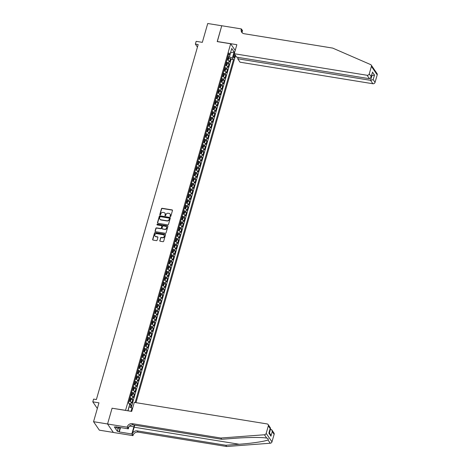 <?xml version="1.0" encoding="UTF-8"?>
<svg xmlns="http://www.w3.org/2000/svg" width="470" height="470" viewBox="0 0 470 470"><rect width="100%" height="100%" fill="white"/><g stroke="black" fill="none" stroke-linecap="round" stroke-linejoin="round"><path stroke-width="0.7" d="M170.334 216.576A0.417 0.37 -34.4 0 0 170.827 216.259L172.472 210.519A0.593 0.523 -34.4 0 0 172.079 209.89L162.174 208.286A0.593 0.523 -34.4 0 0 161.468 208.733L159.824 214.473A0.417 0.37 -34.4 0 0 160.593 214.602L160.805 213.856A1.892 1.68 -34.4 0 1 163.067 212.417L163.889 212.546A1.892 1.68 -34.4 0 1 165.152 214.561L164.941 215.307A0.417 0.37 -34.4 0 0 165.71 215.43L165.922 214.69A1.892 1.68 -34.4 0 1 168.178 213.245L169.006 213.38A1.892 1.68 -34.4 0 1 170.269 215.395L170.058 216.135A0.417 0.37 -34.4 0 0 170.334 216.576M159.788 240.605A0.593 0.523 -34.4 0 0 160.182 241.233L162.961 241.686A0.593 0.523 -34.4 0 0 163.666 241.233L165.493 234.859A0.593 0.523 -34.4 0 0 165.099 234.23L155.194 232.621A0.593 0.523 -34.4 0 0 154.489 233.073L152.662 239.447A0.593 0.523 -34.4 0 0 153.061 240.076L156.416 240.622A0.593 0.523 -34.4 0 0 157.121 240.17L157.902 237.444A0.593 0.523 -34.4 0 0 157.509 236.815L155.84 236.545A1.586 1.404 -34.4 0 1 156.669 233.655L163.19 234.712A1.586 1.404 -34.4 0 1 162.362 237.603L161.275 237.426A0.593 0.523 -34.4 0 0 160.57 237.873L159.947 240.834A0.593 0.523 -34.4 0 0 159.947 241.128M112.165 408.242L125.555 410.328L230.658 43.78L217.205 41.595L221.746 25.774L207.734 23.5L202.329 42.353L196.16 41.348L195.373 44.104L198.175 44.556L96.385 399.547L93.583 399.089L92.79 401.844L97.337 408.489M112.101 408.142L107.565 423.969L93.554 421.696L98.959 402.843L92.79 401.844M167.778 224.883A0.593 0.523 -34.4 0 0 168.483 224.431L170.31 218.057A0.593 0.523 -34.4 0 0 169.917 217.428L160.012 215.818A0.593 0.523 -34.4 0 0 159.307 216.27L157.479 222.645A0.593 0.523 -34.4 0 0 157.879 223.274L167.778 224.883M167.902 226.458L166.075 232.832A0.593 0.523 -34.4 0 1 165.37 233.285L155.47 231.675A0.593 0.523 -34.4 0 1 155.071 231.046L155.852 228.32A0.593 0.523 -34.4 0 1 156.557 227.868L160.576 228.52A0.593 0.523 -34.4 0 0 161.28 228.067L161.797 226.258A0.593 0.523 -34.4 0 0 161.404 225.629L157.221 224.954A0.417 0.37 -34.4 0 1 157.438 224.196L167.508 225.829A0.593 0.523 -34.4 0 1 167.902 226.458M113.335 432.435L99.346 430.168L93.554 421.696M130.548 407.396L131.177 405.199L129.526 404.934M128.786 403.336A2.415 0.758 16 0 1 130.601 404.365L131.236 402.161L131.806 403.002L132.752 399.694L130.942 399.4M130.031 397.738A2.415 0.758 16 0 1 132.182 398.86L132.81 396.656L133.386 397.497L134.332 394.195L132.522 393.901M131.612 392.233A2.415 0.758 16 0 1 133.762 393.355L134.391 391.157L134.96 391.992L135.912 388.69L134.097 388.396M133.186 386.728A2.415 0.758 16 0 1 135.337 387.856L135.971 385.653L136.541 386.487L137.487 383.185L135.677 382.891M134.767 381.223A2.415 0.758 16 0 1 136.917 382.351L137.546 380.148L138.121 380.982L139.067 377.68L137.252 377.387M136.341 375.724A2.415 0.758 16 0 1 138.491 376.846L139.126 374.643L139.696 375.483L140.642 372.175L138.832 371.882M137.922 370.219A2.415 0.758 16 0 1 140.072 371.341L140.706 369.138L141.276 369.978L142.222 366.676L140.412 366.383M139.502 364.714A2.415 0.758 16 0 1 141.652 365.836L142.281 363.639L142.857 364.473L143.802 361.171L141.987 360.878M141.076 359.209A2.415 0.758 16 0 1 143.227 360.337L143.861 358.134L144.431 358.968L145.377 355.667L143.567 355.373M142.657 353.704A2.415 0.758 16 0 1 144.807 354.832L145.436 352.629L146.011 353.464L146.957 350.162L145.148 349.868M144.237 348.205A2.415 0.758 16 0 1 146.387 349.328L147.016 347.124L147.586 347.964L148.538 344.657L146.722 344.363M145.812 342.701A2.415 0.758 16 0 1 147.962 343.823L148.596 341.62L149.166 342.46L150.112 339.158L148.303 338.864M147.392 337.196A2.415 0.758 16 0 1 149.542 338.318L150.171 336.12L150.747 336.955L151.692 333.653L149.877 333.359M148.966 331.691A2.415 0.758 16 0 1 151.117 332.819L151.751 330.616L152.321 331.45L153.267 328.148L151.458 327.854M150.547 326.186A2.415 0.758 16 0 1 152.697 327.314L153.332 325.111L153.901 325.945L154.847 322.643L153.038 322.349M152.127 320.687A2.415 0.758 16 0 1 154.278 321.809L154.906 319.606L155.482 320.446L156.428 317.138L154.612 316.845M153.702 315.182A2.415 0.758 16 0 1 155.852 316.304L156.487 314.101L157.056 314.941L158.002 311.639L156.193 311.346M155.282 309.677A2.415 0.758 16 0 1 157.432 310.799L158.061 308.602L158.637 309.436L159.583 306.135L157.773 305.841M156.863 304.172A2.415 0.758 16 0 1 159.013 305.3L159.641 303.097L160.211 303.931L161.163 300.63L159.348 300.336M158.437 298.667A2.415 0.758 16 0 1 160.587 299.795L161.222 297.592L161.792 298.426L162.738 295.125L160.928 294.831M160.017 293.168A2.415 0.758 16 0 1 162.168 294.291L162.796 292.087L163.372 292.928L164.318 289.62L162.503 289.326M161.592 287.663A2.415 0.758 16 0 1 163.742 288.786L164.377 286.583L164.947 287.423L165.892 284.121L164.083 283.827M163.172 282.159A2.415 0.758 16 0 1 165.322 283.281L165.957 281.084L166.527 281.918L167.473 278.616L165.663 278.322M164.753 276.654A2.415 0.758 16 0 1 166.903 277.782L167.532 275.579L168.107 276.413L169.053 273.111L167.238 272.817M166.327 271.149A2.415 0.758 16 0 1 168.477 272.277L169.112 270.074L169.682 270.908L170.628 267.606L168.818 267.312M167.907 265.65A2.415 0.758 16 0 1 170.058 266.772L170.686 264.569L171.262 265.409L172.208 262.101L170.399 261.808M169.488 260.145A2.415 0.758 16 0 1 171.638 261.267L172.267 259.064L172.837 259.904L173.788 256.602L171.973 256.309M171.062 254.64A2.415 0.758 16 0 1 173.213 255.762L173.847 253.565L174.417 254.399L175.363 251.097L173.553 250.804M172.643 249.135A2.415 0.758 16 0 1 174.793 250.263L175.422 248.06L175.997 248.894L176.943 245.593L175.128 245.299M174.217 243.63A2.415 0.758 16 0 1 176.368 244.758L177.002 242.555L177.572 243.389L178.518 240.088L176.708 239.794M175.798 238.131A2.415 0.758 16 0 1 177.948 239.254L178.582 237.05L179.152 237.885L180.098 234.583L178.289 234.289M177.378 232.626A2.415 0.758 16 0 1 179.528 233.749L180.157 231.546L180.733 232.386L181.679 229.084L179.863 228.79M178.953 227.122A2.415 0.758 16 0 1 181.103 228.244L181.737 226.047L182.307 226.881L183.253 223.579L181.444 223.285M180.533 221.617A2.415 0.758 16 0 1 182.683 222.745L183.312 220.542L183.888 221.376L184.833 218.074L183.024 217.78M182.113 216.112A2.415 0.758 16 0 1 184.263 217.24L184.892 215.037L185.462 215.871L186.414 212.569L184.598 212.275M183.688 210.613A2.415 0.758 16 0 1 185.838 211.735L186.472 209.532L187.042 210.366L187.988 207.064L186.179 206.771M185.268 205.108A2.415 0.758 16 0 1 187.418 206.23L188.047 204.027L188.623 204.867L189.569 201.565L187.753 201.272M186.843 199.603A2.415 0.758 16 0 1 188.993 200.725L189.627 198.528L190.197 199.362L191.143 196.061L189.334 195.767M188.423 194.098A2.415 0.758 16 0 1 190.573 195.22L191.208 193.023L191.778 193.857L192.724 190.556L190.914 190.262M190.003 188.593A2.415 0.758 16 0 1 192.154 189.721L192.782 187.518L193.358 188.353L194.304 185.051L192.488 184.757M191.578 183.094A2.415 0.758 16 0 1 193.728 184.216L194.363 182.013L194.933 182.848L195.878 179.546L194.069 179.252M193.158 177.589A2.415 0.758 16 0 1 195.309 178.712L195.937 176.508L196.513 177.349L197.459 174.047L195.649 173.753M194.739 172.085A2.415 0.758 16 0 1 196.889 173.207L197.518 171.01L198.087 171.844L199.039 168.542L197.224 168.248M196.313 166.58A2.415 0.758 16 0 1 198.463 167.702L199.098 165.505L199.668 166.339L200.614 163.037L198.804 162.743M197.893 161.075A2.415 0.758 16 0 1 200.044 162.203L200.672 160L201.248 160.834L202.194 157.532L200.379 157.238M199.468 155.576A2.415 0.758 16 0 1 201.618 156.698L202.253 154.495L202.823 155.329L203.768 152.027L201.959 151.734M201.048 150.071A2.415 0.758 16 0 1 203.199 151.193L203.833 148.99L204.403 149.83L205.349 146.528L203.539 146.235M202.629 144.566A2.415 0.758 16 0 1 204.779 145.688L205.408 143.491L205.983 144.325L206.929 141.024L205.114 140.73M204.203 139.061A2.415 0.758 16 0 1 206.354 140.183L206.988 137.986L207.558 138.82L208.504 135.519L206.694 135.225M205.784 133.556A2.415 0.758 16 0 1 207.934 134.684L208.562 132.481L209.138 133.315L210.084 130.014L208.275 129.72M207.358 128.057A2.415 0.758 16 0 1 209.514 129.179L210.143 126.976L210.713 127.811L211.665 124.509L209.849 124.215M208.939 122.552A2.415 0.758 16 0 1 211.089 123.675L211.723 121.472L212.293 122.312L213.239 119.01L211.43 118.716M210.519 117.048A2.415 0.758 16 0 1 212.669 118.17L213.298 115.973L213.874 116.807L214.819 113.505L213.004 113.211M212.093 111.543A2.415 0.758 16 0 1 214.244 112.665L214.878 110.468L215.448 111.302L216.394 108L214.584 107.706M213.674 106.038A2.415 0.758 16 0 1 215.824 107.166L216.459 104.963L217.028 105.797L217.974 102.495L216.165 102.202M215.254 100.539A2.415 0.758 16 0 1 217.404 101.661L218.033 99.458L218.603 100.292L219.555 96.99L217.739 96.697M216.829 95.034A2.415 0.758 16 0 1 218.979 96.156L219.613 93.953L220.183 94.793L221.129 91.491L219.32 91.192M218.409 89.529A2.415 0.758 16 0 1 220.559 90.651L221.188 88.454L221.764 89.288L222.709 85.987L220.9 85.693M219.984 84.024A2.415 0.758 16 0 1 222.14 85.146L222.768 82.949L223.338 83.783L224.29 80.482L222.475 80.188M221.564 78.519A2.415 0.758 16 0 1 223.714 79.647L224.349 77.444L224.918 78.279L225.864 74.977L224.055 74.683M223.144 73.014A2.415 0.758 16 0 1 225.295 74.142L225.923 71.939L226.499 72.774L227.445 69.472L225.629 69.178M224.719 67.516A2.415 0.758 16 0 1 226.869 68.638L227.504 66.434L228.073 67.275L229.019 63.973L228.449 63.133A2.415 0.758 -164 0 0 226.299 62.011M227.21 63.673L229.019 63.973M234.448 53.069A1.868 0.629 99.2 0 0 233.989 54.032L233.643 55.249A1.868 0.629 99.2 0 0 233.831 57.804A1.868 0.629 99.2 0 0 234.612 56.664L234.959 55.454A1.868 0.629 99.2 0 0 235.082 54.925M135.983 402.661L235.511 55.554M230.658 43.78L235.206 50.425M135.154 402.526L233.478 59.614L232.38 58.01L227.885 56.471M132.47 408.718L132.011 408.048L131.077 411.309M128.022 410.815L129.626 404.57L128.533 402.966L228.902 52.928L230 54.532L231.734 48.475L234.119 51.959L232.38 58.01M131.206 407.69L231.123 59.232L230.6 58.468L229.654 61.77L229.084 60.93A2.415 0.758 -164 0 0 226.928 59.807M226.869 68.638L227.445 69.472M225.295 74.142L225.864 74.977M223.714 79.647L224.29 80.482M222.14 85.146L222.709 85.987M220.559 90.651L221.129 91.491M218.979 96.156L219.555 96.99M217.404 101.661L217.974 102.495M215.824 107.166L216.394 108M214.244 112.665L214.819 113.505M212.669 118.17L213.239 119.01M211.089 123.675L211.665 124.509M209.514 129.179L210.084 130.014M207.934 134.684L208.504 135.519M206.354 140.183L206.929 141.024M204.779 145.688L205.349 146.528M203.199 151.193L203.768 152.027M201.618 156.698L202.194 157.532M200.044 162.203L200.614 163.037M198.463 167.702L199.039 168.542M196.889 173.207L197.459 174.047M195.309 178.712L195.878 179.546M193.728 184.216L194.304 185.051M192.154 189.721L192.724 190.556M190.573 195.22L191.143 196.061M188.993 200.725L189.569 201.565M187.418 206.23L187.988 207.064M185.838 211.735L186.414 212.569M184.263 217.24L184.833 218.074M182.683 222.745L183.253 223.579M181.103 228.244L181.679 229.084M179.528 233.749L180.098 234.583M177.948 239.254L178.518 240.088M176.368 244.758L176.943 245.593M174.793 250.263L175.363 251.097M173.213 255.762L173.788 256.602M171.638 261.267L172.208 262.101M170.058 266.772L170.628 267.606M168.477 272.277L169.053 273.111M166.903 277.782L167.473 278.616M165.322 283.281L165.892 284.121M163.742 288.786L164.318 289.62M162.168 294.291L162.738 295.125M160.587 299.795L161.163 300.63M159.013 305.3L159.583 306.135M157.432 310.799L158.002 311.639M155.852 316.304L156.428 317.138M154.278 321.809L154.847 322.643M152.697 327.314L153.267 328.148M151.117 332.819L151.692 333.653M149.542 338.318L150.112 339.158M147.962 343.823L148.538 344.657M146.387 349.328L146.957 350.162M144.807 354.832L145.377 355.667M143.227 360.337L143.802 361.171M141.652 365.836L142.222 366.676M140.072 371.341L140.642 372.175M138.491 376.846L139.067 377.68M136.917 382.351L137.487 383.185M135.337 387.856L135.912 388.69M133.762 393.355L134.332 394.195M132.182 398.86L132.752 399.694M130.601 404.365L131.177 405.199M127.934 410.474L129.003 406.744M229.513 56.735L230.517 52.734M230.482 52.857L234.119 51.959M228.291 55.066L230 54.532M195.373 44.104L197.441 47.123M228.79 58.174L230.6 58.468M231.123 59.232L233.478 59.614M227.504 66.434A2.415 0.758 -164 0 0 225.353 65.312M225.923 71.939A2.415 0.758 -164 0 0 223.773 70.817M224.349 77.444A2.415 0.758 -164 0 0 222.198 76.322M222.768 82.949A2.415 0.758 -164 0 0 220.618 81.821M221.188 88.454A2.415 0.758 -164 0 0 219.038 87.326M219.613 93.953A2.415 0.758 -164 0 0 217.463 92.831M218.033 99.458A2.415 0.758 -164 0 0 215.883 98.336M216.459 104.963A2.415 0.758 -164 0 0 214.302 103.841M214.878 110.468A2.415 0.758 -164 0 0 212.728 109.34M213.298 115.973A2.415 0.758 -164 0 0 211.148 114.844M211.723 121.472A2.415 0.758 -164 0 0 209.573 120.349M210.143 126.976A2.415 0.758 -164 0 0 207.993 125.854M208.562 132.481A2.415 0.758 -164 0 0 206.412 131.359M206.988 137.986A2.415 0.758 -164 0 0 204.838 136.858M205.408 143.491A2.415 0.758 -164 0 0 203.257 142.363M203.833 148.99A2.415 0.758 -164 0 0 201.677 147.868M202.253 154.495A2.415 0.758 -164 0 0 200.103 153.373M200.672 160A2.415 0.758 -164 0 0 198.522 158.878M199.098 165.505A2.415 0.758 -164 0 0 196.948 164.377M197.518 171.01A2.415 0.758 -164 0 0 195.367 169.882M195.937 176.508A2.415 0.758 -164 0 0 193.787 175.386M194.363 182.013A2.415 0.758 -164 0 0 192.212 180.891M192.782 187.518A2.415 0.758 -164 0 0 190.632 186.396M191.208 193.023A2.415 0.758 -164 0 0 189.052 191.895M189.627 198.528A2.415 0.758 -164 0 0 187.477 197.4M188.047 204.027A2.415 0.758 -164 0 0 185.897 202.905M186.472 209.532A2.415 0.758 -164 0 0 184.322 208.41M184.892 215.037A2.415 0.758 -164 0 0 182.742 213.915M183.312 220.542A2.415 0.758 -164 0 0 181.162 219.414M181.737 226.047A2.415 0.758 -164 0 0 179.587 224.918M180.157 231.546A2.415 0.758 -164 0 0 178.007 230.423M178.582 237.05A2.415 0.758 -164 0 0 176.426 235.928M177.002 242.555A2.415 0.758 -164 0 0 174.852 241.433M175.422 248.06A2.415 0.758 -164 0 0 173.271 246.932M173.847 253.565A2.415 0.758 -164 0 0 171.697 252.437M172.267 259.064A2.415 0.758 -164 0 0 170.117 257.942M170.686 264.569A2.415 0.758 -164 0 0 168.536 263.447M169.112 270.074A2.415 0.758 -164 0 0 166.962 268.952M167.532 275.579A2.415 0.758 -164 0 0 165.381 274.451M165.957 281.084A2.415 0.758 -164 0 0 163.801 279.955M164.377 286.583A2.415 0.758 -164 0 0 162.226 285.46M162.796 292.087A2.415 0.758 -164 0 0 160.646 290.965M161.222 297.592A2.415 0.758 -164 0 0 159.072 296.47M159.641 303.097A2.415 0.758 -164 0 0 157.491 301.969M158.061 308.602A2.415 0.758 -164 0 0 155.911 307.474M156.487 314.101A2.415 0.758 -164 0 0 154.336 312.979M154.906 319.606A2.415 0.758 -164 0 0 152.756 318.484M153.332 325.111A2.415 0.758 -164 0 0 151.175 323.989M151.751 330.616A2.415 0.758 -164 0 0 149.601 329.494M150.171 336.12A2.415 0.758 -164 0 0 148.021 334.993M148.596 341.62A2.415 0.758 -164 0 0 146.446 340.497M147.016 347.124A2.415 0.758 -164 0 0 144.866 346.002M145.436 352.629A2.415 0.758 -164 0 0 143.285 351.507M143.861 358.134A2.415 0.758 -164 0 0 141.711 357.012M142.281 363.639A2.415 0.758 -164 0 0 140.131 362.511M140.706 369.138A2.415 0.758 -164 0 0 138.55 368.016M139.126 374.643A2.415 0.758 -164 0 0 136.976 373.521M137.546 380.148A2.415 0.758 -164 0 0 135.395 379.026M135.971 385.653A2.415 0.758 -164 0 0 133.821 384.531M134.391 391.157A2.415 0.758 -164 0 0 132.24 390.029M132.81 396.656A2.415 0.758 -164 0 0 130.66 395.534M131.236 402.161A2.415 0.758 -164 0 0 129.085 401.039M129.144 406.767L132.011 408.048M170.205 216.529A0.417 0.37 -34.4 0 1 170.216 216.364L170.428 215.624A1.892 1.68 -34.4 0 0 170.146 214.155M165.029 213.327A1.892 1.68 -34.4 0 1 165.311 214.79L165.099 215.536A0.417 0.37 -34.4 0 0 165.088 215.701M172.472 210.225A0.593 0.523 -34.4 0 0 172.237 210.119L162.332 208.516A0.593 0.523 -34.4 0 0 161.627 208.962L159.982 214.702A0.417 0.37 -34.4 0 0 159.97 214.866M170.31 217.763A0.593 0.523 -34.4 0 0 170.075 217.657L160.17 216.047A0.593 0.523 -34.4 0 0 159.465 216.5L157.638 222.874A0.593 0.523 -34.4 0 0 157.638 223.174M169.37 218.526A0.417 0.37 -34.4 0 0 169.094 218.086L160.405 216.676A0.417 0.37 -34.4 0 0 159.912 216.993L159.683 217.775A1.892 1.68 -34.4 0 0 160.951 219.79L166.891 220.753A1.892 1.68 -34.4 0 0 169.147 219.308L169.529 218.756A0.417 0.37 -34.4 0 0 169.382 218.362M159.964 219.243A1.892 1.68 -34.4 0 0 161.104 220.019L160.951 219.79M169.529 218.756L169.306 219.537A1.892 1.68 -34.4 0 1 167.05 220.982L161.104 220.019M161.797 225.964A0.593 0.523 -34.4 0 1 161.956 226.487L161.439 228.297A0.593 0.523 -34.4 0 1 160.734 228.749L156.716 228.097A0.593 0.523 -34.4 0 0 156.011 228.549L155.229 231.275A0.593 0.523 -34.4 0 0 155.229 231.575M167.902 226.158A0.593 0.523 -34.4 0 0 167.667 226.058L157.597 224.425A0.417 0.37 -34.4 0 0 157.092 224.907M164.741 229.196A1.586 1.404 -34.4 0 0 165.575 226.305L163.278 225.935A0.593 0.523 -34.4 0 0 162.573 226.381L162.05 228.191A0.593 0.523 -34.4 0 0 162.444 228.825L164.9 229.425A1.586 1.404 -34.4 0 0 166.539 226.975M162.209 228.72A0.593 0.523 -34.4 0 0 162.602 229.055L162.444 228.825M164.9 229.425L162.602 229.055M164.153 235.382A1.586 1.404 -34.4 0 1 162.52 237.832L161.433 237.655A0.593 0.523 -34.4 0 0 160.728 238.102L159.947 240.834M155.035 236.105A1.586 1.404 -34.4 0 0 155.999 236.774L155.84 236.545M157.902 237.144A0.593 0.523 -34.4 0 0 157.662 237.045L155.999 236.774M165.493 234.559A0.593 0.523 -34.4 0 0 165.258 234.459L155.353 232.85A0.593 0.523 -34.4 0 0 154.648 233.302L152.821 239.677A0.593 0.523 -34.4 0 0 152.821 239.976M228.097 60.23L228.843 58.527L228.684 57.516A1.598 0.499 -164 0 0 227.75 56.941M227.65 60.043A1.598 0.499 -164 0 0 226.963 59.69M227.263 58.644A1.598 0.499 16 0 1 228.009 59.038L228.203 58.38A1.598 0.499 -164 0 0 227.451 57.986M227.38 58.245L228.203 58.38M120.344 427.547L118.434 428.229L116.19 427.865L116.078 426.913M118.434 428.229L118.311 427.218M238.114 57.393L237.714 58.774L240.058 62.199L372.898 83.748L370.56 80.323L371.87 75.758L371.611 75.382M237.714 58.774L370.56 80.323L373.18 79.63L375.054 82.367L377.21 74.859L371.412 66.382A1.81 1.604 -34.4 0 0 370.595 64.572L332.666 48.087L244.1 33.723A4.218 3.748 145.6 0 1 241.721 32.254A4.218 3.748 145.6 0 1 241.286 29.228L241.368 28.929L221.752 25.744L217.299 41.613M217.228 41.513L236.851 44.697L234.26 53.721L367.099 75.271A1.81 1.604 -34.4 0 0 369.255 73.896L371.412 66.382M241.368 28.929L242.508 30.591L242.044 32.195M234.26 53.721L236.604 57.146L369.444 78.696L367.099 75.271M371.224 65.089L377.022 73.561A1.81 1.604 145.6 0 1 377.21 74.859M375.054 82.367A1.81 1.604 145.6 0 1 372.898 83.748M242.226 32.83A4.218 3.748 145.6 0 1 242.144 30.485L241.286 29.228M371.517 75.699L374.49 75.065L373.18 79.63M369.255 73.896L371.13 76.633L371.018 77.444L369.444 78.696M371.13 76.633L372.328 72.874L371.018 77.444M274.133 434.333L272.259 431.595L271.725 429.797L273.945 433.04A1.81 1.604 145.6 0 1 274.133 434.333L271.977 441.847A1.81 1.604 145.6 0 1 270.238 443.239L226.646 446.5L225.788 445.249L137.228 430.878A4.218 3.748 -34.4 0 0 132.199 434.098L134.173 427.218A7.855 2.644 99.2 0 0 134.655 425.156M225.788 445.249L239.154 444.244C251.973 443.351 265.568 441.295 267.947 439.891C268.587 439.027 268.182 438.44 266.731 438.116L266.279 438.04M221.711 439.28L220.853 438.028L264.44 434.768L266.731 438.116C262.759 437.188 247.808 437.264 235.076 438.281L221.711 439.28L133.145 424.915A4.218 3.748 -34.4 0 0 128.116 428.129L127.258 426.878L127.176 427.177L107.554 423.993L112.077 408.224L131.694 411.409L134.285 402.385L267.125 423.934A1.81 1.604 -34.4 0 1 268.335 425.855L266.179 433.369L271.977 441.847M226.646 446.5L138.086 432.136A4.218 3.748 -34.4 0 0 133.057 435.349L132.975 435.649L113.352 432.471L107.554 423.993M220.853 438.028L132.287 423.658A4.218 3.748 -34.4 0 0 127.258 426.878M120.537 427.577L119.28 431.954L119.028 431.589L120.173 427.606M116.096 426.854L116.008 427.165L114.322 426.895L117.347 431.313L119.028 431.589M116.008 427.165L115.755 426.801L128.31 428.84L127.176 427.177M132.975 435.649L131.835 433.992L133.897 426.807A6.786 2.285 99.2 0 0 134.297 425.097M119.28 431.954L131.835 433.992M270.232 428.928L271.725 429.797M128.968 426.543L128.31 428.84M264.44 434.768A1.81 1.604 -34.4 0 0 266.179 433.369M117.347 431.313L118.24 428.199M272.259 431.595L270.949 436.166L270.414 434.368L269.187 432.57M270.949 436.166L268.899 433.164L270.362 427.806L268.147 424.563M268.899 433.164L270.432 428.235M226.517 65.735L227.263 64.032L227.11 63.021A1.598 0.499 -164 0 0 226.176 62.445M226.07 65.547A1.598 0.499 -164 0 0 225.383 65.195M225.682 64.149A1.598 0.499 16 0 1 226.434 64.543L226.622 63.885A1.598 0.499 -164 0 0 225.876 63.491M225.8 63.744L226.622 63.885M224.942 71.24L225.688 69.531L225.53 68.526A1.598 0.499 -164 0 0 224.595 67.95M224.496 71.046A1.598 0.499 -164 0 0 223.808 70.7M224.108 69.654A1.598 0.499 16 0 1 224.854 70.048L225.042 69.39A1.598 0.499 -164 0 0 224.296 68.996M224.225 69.249L225.042 69.39M223.362 76.739L224.108 75.035L223.955 74.031A1.598 0.499 -164 0 0 223.021 73.449M222.915 76.551A1.598 0.499 -164 0 0 222.228 76.205M222.527 75.159A1.598 0.499 16 0 1 223.274 75.552L223.467 74.889A1.598 0.499 -164 0 0 222.715 74.495M222.645 74.754L223.467 74.889M221.781 82.244L222.527 80.54L222.375 79.53A1.598 0.499 -164 0 0 221.441 78.954M221.335 82.056A1.598 0.499 -164 0 0 220.653 81.71M220.953 80.664A1.598 0.499 16 0 1 221.699 81.057L221.887 80.394A1.598 0.499 -164 0 0 221.141 80M221.064 80.258L221.887 80.394M220.207 87.749L220.953 86.045L220.794 85.035A1.598 0.499 -164 0 0 219.86 84.459M219.76 87.561A1.598 0.499 -164 0 0 219.073 87.209M219.373 86.163A1.598 0.499 16 0 1 220.119 86.556L220.307 85.898A1.598 0.499 -164 0 0 219.561 85.505M219.49 85.763L220.307 85.898M218.626 93.254L219.373 91.55L219.22 90.54A1.598 0.499 -164 0 0 218.286 89.964M218.18 93.066A1.598 0.499 -164 0 0 217.493 92.713M217.792 91.668A1.598 0.499 16 0 1 218.544 92.061L218.732 91.403A1.598 0.499 -164 0 0 217.986 91.01M217.91 91.262L218.732 91.403M217.046 98.759L217.798 97.049L217.645 96.068A1.598 0.499 -164 0 0 216.705 95.469M216.605 98.565A1.598 0.499 -164 0 0 215.918 98.218M217.645 96.068L216.893 98.688M216.218 97.173A1.598 0.499 16 0 1 216.964 97.566L217.152 96.908A1.598 0.499 -164 0 0 216.406 96.514M216.335 96.767L217.152 96.908M215.471 104.258L216.218 102.554L216.059 101.549A1.598 0.499 -164 0 0 215.125 100.968M215.025 104.07A1.598 0.499 -164 0 0 214.338 103.723M214.637 102.677A1.598 0.499 16 0 1 215.383 103.071L215.577 102.407A1.598 0.499 -164 0 0 214.825 102.013M214.755 102.272L215.577 102.407M213.891 109.763L214.637 108.059L214.484 107.048A1.598 0.499 -164 0 0 213.55 106.473M213.445 109.575A1.598 0.499 -164 0 0 212.757 109.228M213.063 108.182A1.598 0.499 16 0 1 213.809 108.576L213.997 107.912A1.598 0.499 -164 0 0 213.251 107.518M213.174 107.777L213.997 107.912M212.317 115.267L213.063 113.564L212.904 112.553A1.598 0.499 -164 0 0 211.97 111.978M211.87 115.079A1.598 0.499 -164 0 0 211.183 114.727M211.482 113.687A1.598 0.499 16 0 1 212.229 114.081L212.417 113.417A1.598 0.499 -164 0 0 211.67 113.023M211.6 113.282L212.417 113.417M210.736 120.772L211.482 119.069L211.33 118.058A1.598 0.499 -164 0 0 210.395 117.482M210.29 120.584A1.598 0.499 -164 0 0 209.602 120.232M209.902 119.186A1.598 0.499 16 0 1 210.648 119.58L210.842 118.922A1.598 0.499 -164 0 0 210.09 118.528M210.02 118.781L210.842 118.922M209.156 126.277L209.902 124.573L209.749 123.563A1.598 0.499 -164 0 0 208.815 122.987M208.709 126.083A1.598 0.499 -164 0 0 208.028 125.737M208.328 124.691A1.598 0.499 16 0 1 209.074 125.085L209.262 124.427A1.598 0.499 -164 0 0 208.516 124.033M208.439 124.286L209.262 124.427M207.581 131.776L208.328 130.073L208.169 129.068A1.598 0.499 -164 0 0 207.235 128.492M207.135 131.588A1.598 0.499 -164 0 0 206.447 131.242M206.747 130.196A1.598 0.499 16 0 1 207.493 130.59L207.681 129.926A1.598 0.499 -164 0 0 206.935 129.532M206.865 129.791L207.681 129.926M206.001 137.281L206.747 135.577L206.594 134.567A1.598 0.499 -164 0 0 205.66 133.991M205.555 137.093A1.598 0.499 -164 0 0 204.867 136.746M205.167 135.701A1.598 0.499 16 0 1 205.919 136.094L206.107 135.431A1.598 0.499 -164 0 0 205.361 135.037M205.284 135.295L206.107 135.431M204.421 142.786L205.173 141.082L205.014 140.072A1.598 0.499 -164 0 0 204.08 139.496M203.98 142.598A1.598 0.499 -164 0 0 203.293 142.251M203.592 141.206A1.598 0.499 16 0 1 204.338 141.599L204.526 140.935A1.598 0.499 -164 0 0 203.78 140.542M203.71 140.8L204.526 140.935M202.846 148.291L203.592 146.587L203.434 145.577A1.598 0.499 -164 0 0 202.5 145.001M202.4 148.103A1.598 0.499 -164 0 0 201.712 147.75M202.012 146.705A1.598 0.499 16 0 1 202.758 147.098L202.952 146.44A1.598 0.499 -164 0 0 202.2 146.047M202.129 146.299L202.952 146.44M201.266 153.796L202.012 152.092L201.859 151.082A1.598 0.499 -164 0 0 200.925 150.506M200.819 153.602A1.598 0.499 -164 0 0 200.132 153.255M200.437 152.209A1.598 0.499 16 0 1 201.184 152.603L201.371 151.945A1.598 0.499 -164 0 0 200.625 151.552M200.549 151.804L201.371 151.945M199.691 159.295L200.437 157.591L200.285 156.61A1.598 0.499 -164 0 0 199.345 156.011M199.245 159.107A1.598 0.499 -164 0 0 198.557 158.76M200.285 156.61L199.533 159.224M198.857 157.714A1.598 0.499 16 0 1 199.603 158.108L199.791 157.45A1.598 0.499 -164 0 0 199.045 157.056M198.975 157.309L199.791 157.45M198.111 164.8L198.857 163.096L198.704 162.085A1.598 0.499 -164 0 0 197.77 161.51M197.664 164.612A1.598 0.499 -164 0 0 196.977 164.265M197.277 163.219A1.598 0.499 16 0 1 198.029 163.613L198.217 162.949A1.598 0.499 -164 0 0 197.465 162.555M197.394 162.814L198.217 162.949M196.53 170.304L197.277 168.601L197.124 167.59A1.598 0.499 -164 0 0 196.19 167.014M196.084 170.117A1.598 0.499 -164 0 0 195.403 169.77M195.702 168.724A1.598 0.499 16 0 1 196.448 169.118L196.636 168.454A1.598 0.499 -164 0 0 195.89 168.06M195.814 168.319L196.636 168.454M194.956 175.809L195.702 174.106L195.549 173.119A1.598 0.499 -164 0 0 194.609 172.519M194.51 175.621A1.598 0.499 -164 0 0 193.822 175.269M195.549 173.119L194.797 175.739M194.122 174.223A1.598 0.499 16 0 1 194.868 174.617L195.056 173.959A1.598 0.499 -164 0 0 194.31 173.565M194.239 173.818L195.056 173.959M193.376 181.314L194.122 179.611L193.969 178.6A1.598 0.499 -164 0 0 193.035 178.024M192.929 181.126A1.598 0.499 -164 0 0 192.242 180.774M192.541 179.728A1.598 0.499 16 0 1 193.293 180.122L193.481 179.464A1.598 0.499 -164 0 0 192.735 179.07M192.659 179.323L193.481 179.464M191.795 186.813L192.547 185.109L192.389 184.105A1.598 0.499 -164 0 0 191.454 183.529M191.355 186.625A1.598 0.499 -164 0 0 190.667 186.279M190.967 185.233A1.598 0.499 16 0 1 191.713 185.626L191.901 184.969A1.598 0.499 -164 0 0 191.155 184.575M191.084 184.828L191.901 184.969M190.221 192.318L190.967 190.614L190.808 189.604A1.598 0.499 -164 0 0 189.874 189.028M189.774 192.13A1.598 0.499 -164 0 0 189.087 191.784M189.387 190.738A1.598 0.499 16 0 1 190.133 191.131L190.326 190.468A1.598 0.499 -164 0 0 189.575 190.074M189.504 190.332L190.326 190.468M188.64 197.823L189.387 196.119L189.234 195.109A1.598 0.499 -164 0 0 188.3 194.533M188.194 197.635A1.598 0.499 -164 0 0 187.507 197.288M187.812 196.243A1.598 0.499 16 0 1 188.558 196.636L188.746 195.972A1.598 0.499 -164 0 0 188 195.579M187.924 195.837L188.746 195.972M187.066 203.328L187.812 201.624L187.653 200.614A1.598 0.499 -164 0 0 186.719 200.038M186.619 203.14A1.598 0.499 -164 0 0 185.932 202.787M186.232 201.742A1.598 0.499 16 0 1 186.978 202.135L187.166 201.477A1.598 0.499 -164 0 0 186.42 201.084M186.349 201.336L187.166 201.477M185.486 208.833L186.232 207.129L186.079 206.118A1.598 0.499 -164 0 0 185.145 205.543M185.039 208.645A1.598 0.499 -164 0 0 184.352 208.292M184.651 207.246A1.598 0.499 16 0 1 185.403 207.64L185.591 206.982A1.598 0.499 -164 0 0 184.845 206.589M184.769 206.841L185.591 206.982M183.905 214.338L184.651 212.628L184.499 211.623A1.598 0.499 -164 0 0 183.564 211.048M183.459 214.144A1.598 0.499 -164 0 0 182.777 213.797M183.077 212.751A1.598 0.499 16 0 1 183.823 213.145L184.011 212.487A1.598 0.499 -164 0 0 183.265 212.093M183.188 212.346L184.011 212.487M182.331 219.837L183.077 218.133L182.918 217.122A1.598 0.499 -164 0 0 181.984 216.547M181.884 219.649A1.598 0.499 -164 0 0 181.197 219.302M181.496 218.256A1.598 0.499 16 0 1 182.243 218.65L182.436 217.986A1.598 0.499 -164 0 0 181.684 217.592M181.614 217.851L182.436 217.986M180.75 225.341L181.496 223.638L181.344 222.627A1.598 0.499 -164 0 0 180.41 222.052M180.304 225.154A1.598 0.499 -164 0 0 179.616 224.807M179.916 223.761A1.598 0.499 16 0 1 180.668 224.155L180.856 223.491A1.598 0.499 -164 0 0 180.11 223.097M180.034 223.356L180.856 223.491M179.17 230.846L179.922 229.143L179.763 228.132A1.598 0.499 -164 0 0 178.829 227.556M178.729 230.658A1.598 0.499 -164 0 0 178.042 230.306M178.341 229.26A1.598 0.499 16 0 1 179.088 229.654L179.276 228.996A1.598 0.499 -164 0 0 178.53 228.602M178.459 228.855L179.276 228.996M177.595 236.351L178.341 234.648L178.189 233.661A1.598 0.499 -164 0 0 177.249 233.061M177.149 236.163A1.598 0.499 -164 0 0 176.462 235.811M178.189 233.661L177.437 236.281M176.761 234.765A1.598 0.499 16 0 1 177.507 235.159L177.701 234.501A1.598 0.499 -164 0 0 176.949 234.107M176.879 234.36L177.701 234.501M176.015 241.856L176.761 240.147L176.608 239.142A1.598 0.499 -164 0 0 175.674 238.566M175.569 241.662A1.598 0.499 -164 0 0 174.881 241.316M175.187 240.27A1.598 0.499 16 0 1 175.933 240.663L176.121 240.006A1.598 0.499 -164 0 0 175.375 239.612M175.298 239.864L176.121 240.006M174.441 247.355L175.187 245.651L175.028 244.647A1.598 0.499 -164 0 0 174.094 244.065M173.994 247.167A1.598 0.499 -164 0 0 173.307 246.821M173.606 245.775A1.598 0.499 16 0 1 174.352 246.168L174.54 245.505A1.598 0.499 -164 0 0 173.794 245.111M173.724 245.369L174.54 245.505M172.86 252.86L173.606 251.156L173.454 250.146A1.598 0.499 -164 0 0 172.519 249.57M172.414 252.672A1.598 0.499 -164 0 0 171.726 252.325M172.026 251.28A1.598 0.499 16 0 1 172.778 251.673L172.966 251.009A1.598 0.499 -164 0 0 172.22 250.616M172.143 250.874L172.966 251.009M171.28 258.365L172.026 256.661L171.873 255.651A1.598 0.499 -164 0 0 170.939 255.075M170.833 258.177A1.598 0.499 -164 0 0 170.152 257.824M170.451 256.779A1.598 0.499 16 0 1 171.197 257.172L171.386 256.514A1.598 0.499 -164 0 0 170.639 256.121M170.563 256.373L171.386 256.514M169.705 263.87L170.451 262.166L170.293 261.156A1.598 0.499 -164 0 0 169.359 260.58M169.259 263.682A1.598 0.499 -164 0 0 168.571 263.329M168.871 262.284A1.598 0.499 16 0 1 169.617 262.677L169.811 262.019A1.598 0.499 -164 0 0 169.059 261.625M168.988 261.878L169.811 262.019M168.125 269.375L168.871 267.665L168.718 266.66A1.598 0.499 -164 0 0 167.784 266.085M167.678 269.181A1.598 0.499 -164 0 0 166.991 268.834M167.291 267.788A1.598 0.499 16 0 1 168.043 268.182L168.231 267.524A1.598 0.499 -164 0 0 167.484 267.13M167.408 267.383L168.231 267.524M166.545 274.874L167.297 273.17L167.138 272.165A1.598 0.499 -164 0 0 166.204 271.584M166.104 274.686A1.598 0.499 -164 0 0 165.417 274.339M165.716 273.293A1.598 0.499 16 0 1 166.462 273.687L166.65 273.023A1.598 0.499 -164 0 0 165.904 272.629M165.834 272.888L166.65 273.023M164.97 280.379L165.716 278.675L165.558 277.664A1.598 0.499 -164 0 0 164.623 277.089M164.524 280.191A1.598 0.499 -164 0 0 163.836 279.844M164.136 278.798A1.598 0.499 16 0 1 164.882 279.192L165.076 278.528A1.598 0.499 -164 0 0 164.324 278.134M164.253 278.393L165.076 278.528M163.39 285.883L164.136 284.18L163.983 283.169A1.598 0.499 -164 0 0 163.049 282.593M162.943 285.695A1.598 0.499 -164 0 0 162.256 285.343M162.561 284.297A1.598 0.499 16 0 1 163.307 284.691L163.495 284.033A1.598 0.499 -164 0 0 162.749 283.639M162.673 283.892L163.495 284.033M161.815 291.388L162.561 289.685L162.403 288.674A1.598 0.499 -164 0 0 161.468 288.098M161.369 291.2A1.598 0.499 -164 0 0 160.681 290.848M160.981 289.802A1.598 0.499 16 0 1 161.727 290.196L161.915 289.538A1.598 0.499 -164 0 0 161.169 289.144M161.098 289.397L161.915 289.538M160.235 296.893L160.981 295.184L160.828 294.202A1.598 0.499 -164 0 0 159.894 293.603M159.788 296.699A1.598 0.499 -164 0 0 159.101 296.353M160.828 294.202L160.082 296.823M159.4 295.307A1.598 0.499 16 0 1 160.153 295.701L160.341 295.043A1.598 0.499 -164 0 0 159.594 294.649M159.518 294.901L160.341 295.043M158.654 302.392L159.4 300.688L159.248 299.684A1.598 0.499 -164 0 0 158.314 299.102M158.214 302.204A1.598 0.499 -164 0 0 157.526 301.857M157.826 300.812A1.598 0.499 16 0 1 158.572 301.205L158.76 300.541A1.598 0.499 -164 0 0 158.014 300.148M157.938 300.406L158.76 300.541M157.08 307.897L157.826 306.193L157.667 305.183A1.598 0.499 -164 0 0 156.733 304.607M156.633 307.709A1.598 0.499 -164 0 0 155.946 307.362M156.246 306.317A1.598 0.499 16 0 1 156.992 306.71L157.186 306.046A1.598 0.499 -164 0 0 156.434 305.653M156.363 305.911L157.186 306.046M155.5 313.402L156.246 311.698L156.093 310.711A1.598 0.499 -164 0 0 155.159 310.112M155.053 313.214A1.598 0.499 -164 0 0 154.366 312.861M156.093 310.711L155.347 313.331M154.665 311.816A1.598 0.499 16 0 1 155.417 312.209L155.605 311.551A1.598 0.499 -164 0 0 154.859 311.158M154.783 311.41L155.605 311.551M153.919 318.907L154.671 317.203L154.513 316.193A1.598 0.499 -164 0 0 153.578 315.617M153.479 318.719A1.598 0.499 -164 0 0 152.791 318.366M153.091 317.321A1.598 0.499 16 0 1 153.837 317.714L154.025 317.056A1.598 0.499 -164 0 0 153.279 316.663M153.208 316.915L154.025 317.056M152.345 324.412L153.091 322.702L152.932 321.697A1.598 0.499 -164 0 0 151.998 321.122M151.898 324.218A1.598 0.499 -164 0 0 151.211 323.871M151.51 322.825A1.598 0.499 16 0 1 152.257 323.219L152.45 322.561A1.598 0.499 -164 0 0 151.698 322.167M151.628 322.42L152.45 322.561M150.764 329.911L151.51 328.207L151.358 327.202A1.598 0.499 -164 0 0 150.424 326.621M150.318 329.723A1.598 0.499 -164 0 0 149.636 329.376M149.936 328.33A1.598 0.499 16 0 1 150.682 328.724L150.87 328.06A1.598 0.499 -164 0 0 150.124 327.666M150.048 327.925L150.87 328.06M149.19 335.416L149.936 333.712L149.777 332.701A1.598 0.499 -164 0 0 148.843 332.126M148.743 335.228A1.598 0.499 -164 0 0 148.056 334.881M148.356 333.835A1.598 0.499 16 0 1 149.102 334.229L149.29 333.565A1.598 0.499 -164 0 0 148.543 333.171M148.473 333.43L149.29 333.565M147.609 340.92L148.356 339.217L148.203 338.206A1.598 0.499 -164 0 0 147.269 337.63M147.163 340.732A1.598 0.499 -164 0 0 146.476 340.38M146.775 339.334A1.598 0.499 16 0 1 147.527 339.728L147.715 339.07A1.598 0.499 -164 0 0 146.969 338.676M146.893 338.929L147.715 339.07M146.029 346.425L146.775 344.721L146.622 343.711A1.598 0.499 -164 0 0 145.688 343.135M145.588 346.237A1.598 0.499 -164 0 0 144.901 345.885M145.201 344.839A1.598 0.499 16 0 1 145.947 345.233L146.135 344.575A1.598 0.499 -164 0 0 145.389 344.181M145.312 344.434L146.135 344.575M144.454 351.93L145.201 350.221L145.042 349.216A1.598 0.499 -164 0 0 144.108 348.64M144.008 351.736A1.598 0.499 -164 0 0 143.321 351.39M143.62 350.344A1.598 0.499 16 0 1 144.366 350.738L144.56 350.079A1.598 0.499 -164 0 0 143.808 349.686M143.738 349.939L144.56 350.079M142.874 357.429L143.62 355.725L143.468 354.744A1.598 0.499 -164 0 0 142.533 354.139M142.428 357.241A1.598 0.499 -164 0 0 141.74 356.895M143.468 354.744L142.721 357.359M142.04 355.849A1.598 0.499 16 0 1 142.792 356.242L142.98 355.579A1.598 0.499 -164 0 0 142.234 355.185M142.157 355.443L142.98 355.579M141.294 362.934L142.046 361.23L141.887 360.22A1.598 0.499 -164 0 0 140.953 359.644M140.853 362.746A1.598 0.499 -164 0 0 140.166 362.399M140.465 361.354A1.598 0.499 16 0 1 141.212 361.747L141.4 361.083A1.598 0.499 -164 0 0 140.653 360.69M140.583 360.948L141.4 361.083M139.719 368.439L140.465 366.735L140.307 365.725A1.598 0.499 -164 0 0 139.373 365.149M139.273 368.251A1.598 0.499 -164 0 0 138.585 367.898M138.885 366.853A1.598 0.499 16 0 1 139.631 367.246L139.825 366.588A1.598 0.499 -164 0 0 139.073 366.195M139.002 366.447L139.825 366.588M138.139 373.944L138.885 372.24L138.738 371.253A1.598 0.499 -164 0 0 137.798 370.654M137.692 373.756A1.598 0.499 -164 0 0 137.011 373.403M138.738 371.253L137.986 373.873M137.31 372.357A1.598 0.499 16 0 1 138.057 372.751L138.245 372.093A1.598 0.499 -164 0 0 137.499 371.7M137.422 371.952L138.245 372.093M136.564 379.449L137.31 377.739L137.152 376.734A1.598 0.499 -164 0 0 136.218 376.159M136.118 379.255A1.598 0.499 -164 0 0 135.431 378.908M135.73 377.862A1.598 0.499 16 0 1 136.476 378.256L136.664 377.598A1.598 0.499 -164 0 0 135.918 377.204M135.848 377.457L136.664 377.598M134.984 384.948L135.73 383.244L135.577 382.239A1.598 0.499 -164 0 0 134.643 381.658M134.537 384.76A1.598 0.499 -164 0 0 133.85 384.413M134.15 383.367A1.598 0.499 16 0 1 134.902 383.761L135.09 383.097A1.598 0.499 -164 0 0 134.344 382.703M134.267 382.962L135.09 383.097M133.404 390.453L134.15 388.749L133.997 387.738A1.598 0.499 -164 0 0 133.063 387.163M132.963 390.264A1.598 0.499 -164 0 0 132.276 389.918M132.575 388.872A1.598 0.499 16 0 1 133.321 389.266L133.509 388.602A1.598 0.499 -164 0 0 132.763 388.208M132.687 388.467L133.509 388.602M131.829 395.957L132.575 394.254L132.417 393.243A1.598 0.499 -164 0 0 131.483 392.667M131.383 395.769A1.598 0.499 -164 0 0 130.695 395.417M130.995 394.371A1.598 0.499 16 0 1 131.741 394.765L131.935 394.107A1.598 0.499 -164 0 0 131.183 393.713M131.112 393.972L131.935 394.107M130.249 401.462L130.995 399.759L130.842 398.748A1.598 0.499 -164 0 0 129.908 398.172M129.802 401.274A1.598 0.499 -164 0 0 129.115 400.922M129.415 399.876A1.598 0.499 16 0 1 130.167 400.27L130.355 399.612A1.598 0.499 -164 0 0 129.608 399.218M129.532 399.471L130.355 399.612M228.449 63.133L229.084 60.93M233.643 55.243L234.959 55.454M233.443 56.476L234.612 56.664M227.938 60.16L228.69 57.546M372.44 72.063L374.49 75.065M239.154 444.244L134.173 427.218M133.145 424.915L132.287 423.658M137.228 430.878L138.086 432.136M270.209 428.593L268.335 425.855M270.238 443.239L267.947 439.891M132.199 434.098L133.057 435.349M129.409 426.079L133.897 426.807M269.445 432.946L270.579 428.987M226.364 65.665L227.11 63.045M224.783 71.17L225.535 68.55M223.203 76.669L223.955 74.054M221.629 82.174L222.38 79.559M220.048 87.679L220.8 85.064M218.474 93.183L219.22 90.563M215.313 104.187L216.065 101.573M213.738 109.692L214.484 107.078M212.158 115.197L212.91 112.583M210.578 120.702L211.33 118.082M209.003 126.207L209.755 123.587M207.423 131.706L208.175 129.091M205.848 137.211L206.594 134.596M204.268 142.715L205.02 140.101M202.688 148.22L203.439 145.6M201.113 153.725L201.859 151.105M197.952 164.729L198.704 162.115M196.378 170.234L197.13 167.62M193.223 181.244L193.969 178.624M191.643 186.743L192.395 184.128M190.062 192.248L190.814 189.633M188.488 197.753L189.234 195.138M186.907 203.257L187.659 200.637M185.327 208.762L186.079 206.142M183.752 214.267L184.504 211.647M182.172 219.766L182.924 217.152M180.597 225.271L181.344 222.657M179.017 230.776L179.769 228.156M175.862 241.786L176.614 239.165M174.282 247.285L175.034 244.67M172.707 252.79L173.454 250.175M171.127 258.294L171.879 255.674M169.547 263.799L170.299 261.179M167.972 269.304L168.718 266.684M166.392 274.803L167.144 272.189M164.811 280.308L165.563 277.694M163.237 285.813L163.989 283.193M161.657 291.318L162.409 288.697M158.502 302.322L159.254 299.707M156.921 307.827L157.673 305.212M153.766 318.836L154.518 316.216M152.186 324.341L152.938 321.721M150.612 329.84L151.363 327.226M149.031 335.345L149.783 332.731M147.457 340.85L148.203 338.23M145.876 346.355L146.628 343.735M144.296 351.86L145.048 349.239M141.141 362.863L141.893 360.249M139.561 368.368L140.313 365.748M136.406 379.378L137.158 376.758M134.831 384.877L135.577 382.263M133.251 390.382L134.003 387.768M131.671 395.887L132.423 393.267M130.096 401.392L130.842 398.772"/></g></svg>
